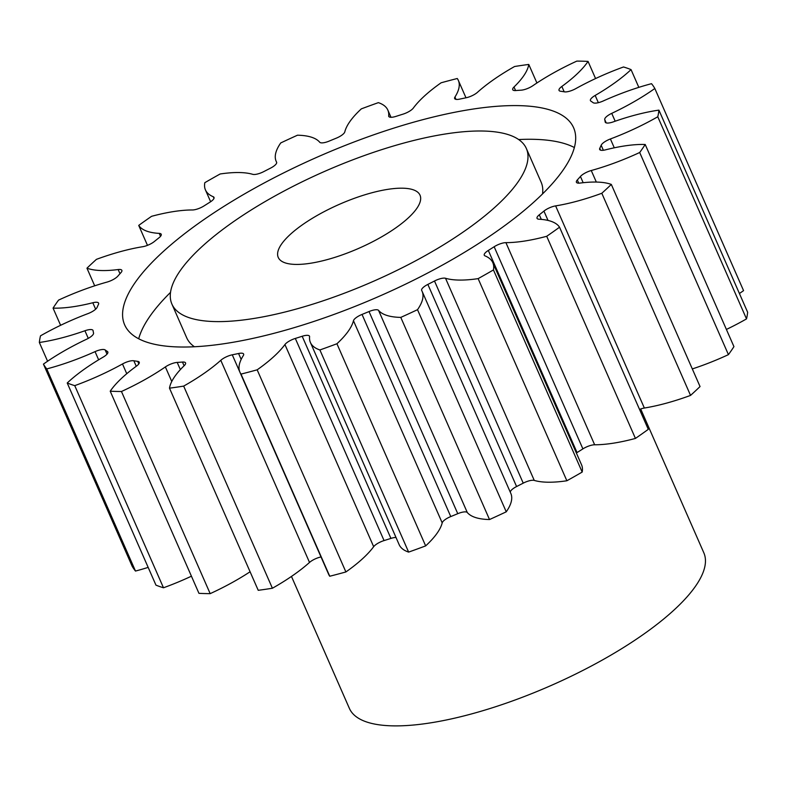 <?xml version="1.0" encoding="UTF-8"?>
<svg xmlns="http://www.w3.org/2000/svg" width="787" height="787" viewBox="0 0 787 787"><rect width="100%" height="100%" fill="white"/><g stroke="black" fill="none" stroke-linecap="round" stroke-linejoin="round"><path stroke-width="1.18" d="M313.983 303.792A193.543 60.127 -23.7 0 0 526.355 148.507A193.543 60.127 -23.7 0 0 384.282 148.822A193.543 60.127 -23.7 0 0 171.91 304.097A193.543 60.127 -23.7 0 0 313.983 303.792M526.355 148.507L541.141 182.2A193.543 60.127 156.3 0 1 542.528 193.936M138.699 338.774A245.15 76.162 156.3 0 1 170.533 292.361M393.657 128.163A245.15 76.162 -23.7 0 0 124.651 324.844A245.15 76.162 -23.7 0 0 304.608 324.451A245.15 76.162 -23.7 0 0 573.615 127.769A245.15 76.162 -23.7 0 0 393.657 128.163M363.191 195.314A77.421 24.053 -23.7 0 0 278.244 257.418A77.421 24.053 -23.7 0 0 335.075 257.3A77.421 24.053 -23.7 0 0 420.022 195.186A77.421 24.053 -23.7 0 0 363.191 195.314M291.465 576.438L349.379 708.379A193.543 60.127 -23.7 0 0 491.452 708.064A193.543 60.127 -23.7 0 0 703.824 552.789L640.687 408.974M658.916 110.131L747.65 312.272A335.469 104.228 -23.7 0 1 746.509 318.902L657.775 116.771A335.469 104.228 -23.7 0 0 658.916 110.131A105.911 32.906 156.3 0 0 623.019 118.611A105.911 32.906 156.3 0 0 613.339 121.857A9.808 3.05 156.3 0 1 612.443 122.162A9.808 3.05 156.3 0 1 605.242 122.172A9.808 3.05 156.3 0 1 605.173 121.926L605.38 122.398M739.416 293.512A105.911 32.906 156.3 0 0 743.558 290.629L654.823 88.498A335.469 104.228 -23.7 0 0 651.518 83.688A105.911 32.906 156.3 0 0 638.424 87.485A105.911 32.906 156.3 0 0 603.216 100.982A9.808 3.05 156.3 0 1 599.96 102.231A9.808 3.05 156.3 0 1 593.113 102.674A277.408 86.186 156.3 0 0 590.87 101.129A9.808 3.05 156.3 0 1 590.437 100.647A9.808 3.05 156.3 0 1 595.169 95.443L598.346 102.684M595.169 95.443A105.911 32.906 156.3 0 0 631.046 69.61A335.469 104.228 -23.7 0 0 623.52 66.974A105.911 32.906 156.3 0 0 575.779 88.636A9.808 3.05 156.3 0 1 570.25 91.017A9.808 3.05 156.3 0 1 564.427 91.843A277.408 86.186 156.3 0 0 560.541 91.233A9.808 3.05 156.3 0 1 559.036 90.407A9.808 3.05 156.3 0 1 561.839 86.452L564.19 91.804M561.839 86.452A105.911 32.906 156.3 0 0 588.046 61.406A335.469 104.228 -23.7 0 0 576.822 61.111A105.911 32.906 156.3 0 0 532.897 85.685A9.808 3.05 156.3 0 1 525.362 89.295A9.808 3.05 156.3 0 1 521.063 90.18A277.408 86.186 156.3 0 0 515.8 90.544A9.808 3.05 156.3 0 1 512.711 89.688A9.808 3.05 156.3 0 1 514.009 86.993L515.583 90.564M514.009 86.993A105.911 32.906 156.3 0 0 528.775 64.445A335.469 104.228 -23.7 0 0 514.6 66.501A105.911 32.906 156.3 0 0 477.483 92.305A9.808 3.05 156.3 0 1 468.334 97.185A9.808 3.05 156.3 0 1 465.993 97.795A277.408 86.186 156.3 0 0 459.706 99.113A9.808 3.05 156.3 0 1 454.64 98.562A9.808 3.05 156.3 0 1 454.955 97.027L455.978 99.369M454.955 97.027A105.911 32.906 156.3 0 0 458.359 80.441A105.911 32.906 156.3 0 0 457.257 78.513A335.469 104.228 -23.7 0 0 441.104 82.792A105.911 32.906 156.3 0 0 413.332 108.065A9.808 3.05 156.3 0 1 403.072 114.135A9.808 3.05 156.3 0 1 402.944 114.174A277.408 86.186 156.3 0 0 399.521 115.246A277.408 86.186 156.3 0 0 396.077 116.348A9.808 3.05 156.3 0 1 395.95 116.387A9.808 3.05 156.3 0 1 388.758 116.397A9.808 3.05 156.3 0 1 388.68 115.866L389.093 116.82M388.68 115.866A105.911 32.906 156.3 0 0 387.843 110.101A105.911 32.906 156.3 0 0 378.37 102.644A335.469 104.228 -23.7 0 0 361.341 108.862A105.911 32.906 156.3 0 0 344.804 131.882A9.808 3.05 156.3 0 1 336.236 138.187A277.408 86.186 156.3 0 0 329.241 141.07A9.808 3.05 156.3 0 1 326.762 141.985A9.808 3.05 156.3 0 1 319.709 142.231A105.911 32.906 156.3 0 0 297.486 135.207A335.469 104.228 -23.7 0 0 280.752 142.929A105.911 32.906 156.3 0 0 276.158 161.286L276.68 162.496M276.64 162.289L276.571 162.132A9.808 3.05 156.3 0 1 276.611 162.211A9.808 3.05 156.3 0 1 270.413 168.202A277.408 86.186 156.3 0 0 263.773 171.605A9.808 3.05 156.3 0 1 258.972 173.593A9.808 3.05 156.3 0 1 252.745 174.33A105.911 32.906 156.3 0 0 220.134 173.986A335.469 104.228 -23.7 0 0 204.817 182.682A105.911 32.906 156.3 0 0 205.437 189.913L210.631 201.738M213.985 198.344L213.277 196.75A9.808 3.05 156.3 0 1 214.005 197.389A9.808 3.05 156.3 0 1 209.952 202.18A277.408 86.186 156.3 0 0 204.108 205.869A9.808 3.05 156.3 0 1 197.203 209.067A9.808 3.05 156.3 0 1 192.353 209.972A105.911 32.906 156.3 0 0 151.566 216.317A335.469 104.228 -23.7 0 0 138.719 225.407L147.474 245.347M160.538 236.316L159.249 233.385A9.808 3.05 156.3 0 1 161.227 234.27A9.808 3.05 156.3 0 1 158.964 237.802A277.408 86.186 156.3 0 0 154.341 241.52A9.808 3.05 156.3 0 1 145.674 245.987A9.808 3.05 156.3 0 1 142.644 246.725A105.911 32.906 156.3 0 0 109.924 254.732A105.911 32.906 156.3 0 0 96.457 259.336A335.469 104.228 -23.7 0 0 86.954 268.19L94.696 285.819M119.988 273.709L118.158 269.548A9.808 3.05 156.3 0 1 121.857 270.334A9.808 3.05 156.3 0 1 120.952 272.636A277.408 86.186 156.3 0 0 117.843 276.139A9.808 3.05 156.3 0 1 107.878 281.825A9.808 3.05 156.3 0 1 107.002 282.09A105.911 32.906 156.3 0 0 97.519 284.904A105.911 32.906 156.3 0 0 58.572 300.103A335.469 104.228 -23.7 0 0 53.063 308.12L60.609 325.297M746.509 318.902A105.911 32.906 156.3 0 1 726.391 329.448M639.693 152.501L728.428 354.642A335.469 104.228 -23.7 0 0 733.937 346.624L645.202 144.483A335.469 104.228 -23.7 0 1 639.693 152.501A105.911 32.906 156.3 0 1 591.263 170.523L596.33 182.063M728.428 354.642A105.911 32.906 156.3 0 1 692.304 368.936M601.809 193.268L690.543 395.408A335.469 104.228 -23.7 0 0 700.046 386.555L611.312 184.414A335.469 104.228 -23.7 0 1 601.809 193.268A105.911 32.906 156.3 0 1 555.622 205.889L644.356 408.03A9.808 3.05 -23.7 0 0 639.526 409.407M690.543 395.408A105.911 32.906 156.3 0 1 644.356 408.03M546.709 236.287L635.434 438.428A335.469 104.228 -23.7 0 0 648.281 429.348L559.547 227.207A335.469 104.228 -23.7 0 1 546.709 236.287A105.911 32.906 156.3 0 1 505.913 242.642L594.647 444.783A9.808 3.05 -23.7 0 0 582.892 448.885A277.408 86.186 156.3 0 1 577.048 452.574A9.808 3.05 -23.7 0 0 576.369 453.017M635.434 438.428A105.911 32.906 156.3 0 1 594.647 444.783M582.892 448.885L494.157 246.744A277.408 86.186 156.3 0 1 488.324 250.433A9.808 3.05 156.3 0 0 484.261 255.224A9.808 3.05 156.3 0 0 484.989 255.854A105.911 32.906 156.3 0 1 492.829 262.701L581.563 464.842A105.911 32.906 156.3 0 1 582.183 472.072A335.469 104.228 -23.7 0 1 566.866 480.768A105.911 32.906 156.3 0 1 534.255 480.414A9.808 3.05 -23.7 0 0 523.227 483.149A277.408 86.186 156.3 0 1 516.587 486.543A9.808 3.05 -23.7 0 0 510.32 492.249M523.227 483.149L434.493 281.008A277.408 86.186 156.3 0 1 427.853 284.412A9.808 3.05 156.3 0 0 421.655 290.403A9.808 3.05 156.3 0 0 421.694 290.482A105.911 32.906 156.3 0 1 422.107 291.318L510.842 493.459A105.911 32.906 156.3 0 1 506.248 511.816A335.469 104.228 -23.7 0 1 489.514 519.538A105.911 32.906 156.3 0 1 467.291 512.514A9.808 3.05 -23.7 0 0 457.759 513.685A277.408 86.186 156.3 0 1 450.764 516.567A9.808 3.05 -23.7 0 0 442.196 522.873A105.911 32.906 156.3 0 1 425.659 545.893A335.469 104.228 -23.7 0 1 408.63 552.1A105.911 32.906 156.3 0 1 399.157 544.653L310.422 342.512A105.911 32.906 156.3 0 1 309.586 336.747A9.808 3.05 156.3 0 0 309.507 336.206A9.808 3.05 156.3 0 0 302.188 336.265A277.408 86.186 156.3 0 1 295.322 338.44L384.056 540.58A9.808 3.05 -23.7 0 0 373.668 546.69A105.911 32.906 156.3 0 1 345.896 571.952A335.469 104.228 -23.7 0 1 329.743 576.241A105.911 32.906 156.3 0 1 328.641 574.313L239.907 372.172A105.911 32.906 156.3 0 1 243.311 355.586A9.808 3.05 156.3 0 0 243.626 354.052A9.808 3.05 156.3 0 0 238.559 353.501A277.408 86.186 156.3 0 1 232.273 354.809L321.007 556.95A277.408 86.186 156.3 0 1 321.007 556.95A9.808 3.05 -23.7 0 0 309.517 562.439A105.911 32.906 156.3 0 1 272.4 588.243A335.469 104.228 -23.7 0 1 258.225 590.309L169.49 388.168A105.911 32.906 156.3 0 1 184.256 365.621A9.808 3.05 156.3 0 0 185.555 362.915A9.808 3.05 156.3 0 0 182.466 362.059A277.408 86.186 156.3 0 1 177.203 362.423L180.361 369.615M395.999 537.462A9.808 3.05 -23.7 0 0 390.923 538.406A277.408 86.186 156.3 0 1 384.056 540.58M250.089 571.765A105.911 32.906 156.3 0 1 210.178 593.644A335.469 104.228 -23.7 0 1 198.954 593.339L110.219 391.198A105.911 32.906 156.3 0 1 136.426 366.162A9.808 3.05 156.3 0 0 139.23 362.207A9.808 3.05 156.3 0 0 137.725 361.371A277.408 86.186 156.3 0 1 133.839 360.761L136.259 366.28M191.428 576.192A105.911 32.906 156.3 0 1 163.48 587.781A335.469 104.228 -23.7 0 1 155.954 585.135L67.22 382.994A105.911 32.906 156.3 0 1 103.097 357.16A9.808 3.05 156.3 0 0 107.829 351.966A9.808 3.05 156.3 0 0 107.396 351.484A277.408 86.186 156.3 0 1 105.153 349.94L107.012 354.16M148.172 567.388A105.911 32.906 156.3 0 1 135.482 571.057A335.469 104.228 -23.7 0 1 132.177 566.256L43.442 364.115A105.911 32.906 156.3 0 1 86.531 339.256A9.808 3.05 156.3 0 0 93.545 333.058A277.408 86.186 156.3 0 1 93.092 330.688A9.808 3.05 156.3 0 0 93.023 330.432A9.808 3.05 156.3 0 0 84.927 330.747A105.911 32.906 156.3 0 1 39.35 342.483L47.584 361.233M606.187 122.89L604.731 119.555A277.408 86.186 156.3 0 1 605.173 121.926M604.731 119.555A9.808 3.05 156.3 0 1 611.735 113.358L615.178 121.218M654.823 88.498A105.911 32.906 156.3 0 1 611.735 113.358M276.571 162.132A105.911 32.906 156.3 0 1 276.158 161.286M213.277 196.75A105.911 32.906 156.3 0 1 205.437 189.913M159.249 233.385A105.911 32.906 156.3 0 1 138.719 225.407M118.158 269.548A105.911 32.906 156.3 0 1 86.954 268.19M95.64 309.202L92.807 302.749A105.911 32.906 156.3 0 1 53.063 308.12M92.807 302.749A9.808 3.05 156.3 0 1 98.601 303.143A9.808 3.05 156.3 0 1 98.483 304.323A277.408 86.186 156.3 0 0 97.106 307.363A9.808 3.05 156.3 0 1 87.869 313.649A105.911 32.906 156.3 0 0 40.491 335.842A335.469 104.228 -23.7 0 0 39.35 342.483M43.442 364.115A335.469 104.228 -23.7 0 0 46.748 368.916L135.482 571.057M98.641 359.816L95.05 351.632A105.911 32.906 156.3 0 1 46.748 368.916M95.05 351.632A9.808 3.05 156.3 0 1 105.153 349.94M67.22 382.994A335.469 104.228 -23.7 0 0 74.745 385.64L163.48 587.781M126.756 373.707L122.487 363.968A105.911 32.906 156.3 0 1 74.745 385.64M122.487 363.968A9.808 3.05 156.3 0 1 133.839 360.761M110.219 391.198A335.469 104.228 -23.7 0 0 121.454 391.503L210.178 593.644M171.763 381.488L165.368 366.929A105.911 32.906 156.3 0 1 121.454 391.503M165.368 366.929A9.808 3.05 156.3 0 1 177.203 362.423M169.49 388.168A335.469 104.228 -23.7 0 0 183.666 386.102L272.4 588.243M309.517 562.439L220.783 360.308A105.911 32.906 156.3 0 1 183.666 386.102M220.783 360.308A9.808 3.05 156.3 0 1 232.273 354.809M373.668 546.69L284.933 344.549A105.911 32.906 156.3 0 1 257.162 369.821A335.469 104.228 -23.7 0 1 241.009 374.1A105.911 32.906 156.3 0 1 239.907 372.172M284.933 344.549A9.808 3.05 156.3 0 1 295.322 338.44M442.196 522.873L353.461 320.732A105.911 32.906 156.3 0 1 336.925 343.752A335.469 104.228 -23.7 0 1 319.896 349.959A105.911 32.906 156.3 0 1 310.422 342.512M353.461 320.732A9.808 3.05 156.3 0 1 362.03 314.426L450.764 516.567M457.759 513.685L369.024 311.544A277.408 86.186 156.3 0 1 362.03 314.426M369.024 311.544A9.808 3.05 156.3 0 1 378.557 310.373L467.291 512.514M422.107 291.318A105.911 32.906 156.3 0 1 417.513 309.685A335.469 104.228 -23.7 0 1 400.78 317.397A105.911 32.906 156.3 0 1 378.557 310.373M434.493 281.008A9.808 3.05 156.3 0 1 445.521 278.273L534.255 480.414M492.829 262.701A105.911 32.906 156.3 0 1 493.449 269.931A335.469 104.228 -23.7 0 1 478.132 278.628A105.911 32.906 156.3 0 1 445.521 278.273M494.157 246.744A9.808 3.05 156.3 0 1 505.913 242.642M548.027 220.439L543.925 211.093A277.408 86.186 156.3 0 1 539.302 214.812A9.808 3.05 156.3 0 0 537.039 218.343A9.808 3.05 156.3 0 0 539.016 219.219A105.911 32.906 156.3 0 1 559.547 227.207M543.925 211.093A9.808 3.05 156.3 0 1 555.622 205.889M583.167 182.702L580.432 176.475A277.408 86.186 156.3 0 1 577.314 179.967A9.808 3.05 156.3 0 0 576.409 182.269A9.808 3.05 156.3 0 0 580.108 183.066A105.911 32.906 156.3 0 1 611.312 184.414M580.432 176.475A9.808 3.05 156.3 0 1 591.263 170.523M603.363 150.268L601.17 145.251A277.408 86.186 156.3 0 1 599.783 148.29A9.808 3.05 156.3 0 0 599.664 149.471A9.808 3.05 156.3 0 0 605.459 149.855A105.911 32.906 156.3 0 1 645.202 144.483M601.17 145.251A9.808 3.05 156.3 0 1 610.397 138.965L614.283 147.808M657.775 116.771A105.911 32.906 156.3 0 1 610.397 138.965M631.046 69.61L638.828 87.357M588.046 61.406L595.572 78.552M528.775 64.445L536.911 82.979M241.009 374.1L329.743 576.241M257.162 369.821L345.896 571.952M319.896 349.959L408.63 552.1M336.925 343.752L425.659 545.893M400.78 317.397L489.514 519.538M417.513 309.685L506.248 511.816M478.132 278.628L566.866 480.768M493.449 269.931L582.183 472.072M518.653 139.545A245.15 76.162 156.3 0 1 574.362 147.533M194.409 346.752A193.543 60.127 156.3 0 1 186.706 337.79L171.91 304.097M599.783 148.29L600.619 150.189M577.314 179.967L578.72 183.155M539.302 214.812L541.308 219.386M488.324 250.433L577.048 452.574M427.853 284.412L516.587 486.543M390.923 538.406L302.188 336.265M241.166 359.433L238.559 353.501M184.099 365.768L182.466 362.059M138.827 363.879L137.725 361.371M107.888 352.606L107.396 351.484M88.272 338.361L84.927 330.747M387.843 110.101L391.001 117.283M458.359 80.441L465.983 97.795"/></g></svg>

